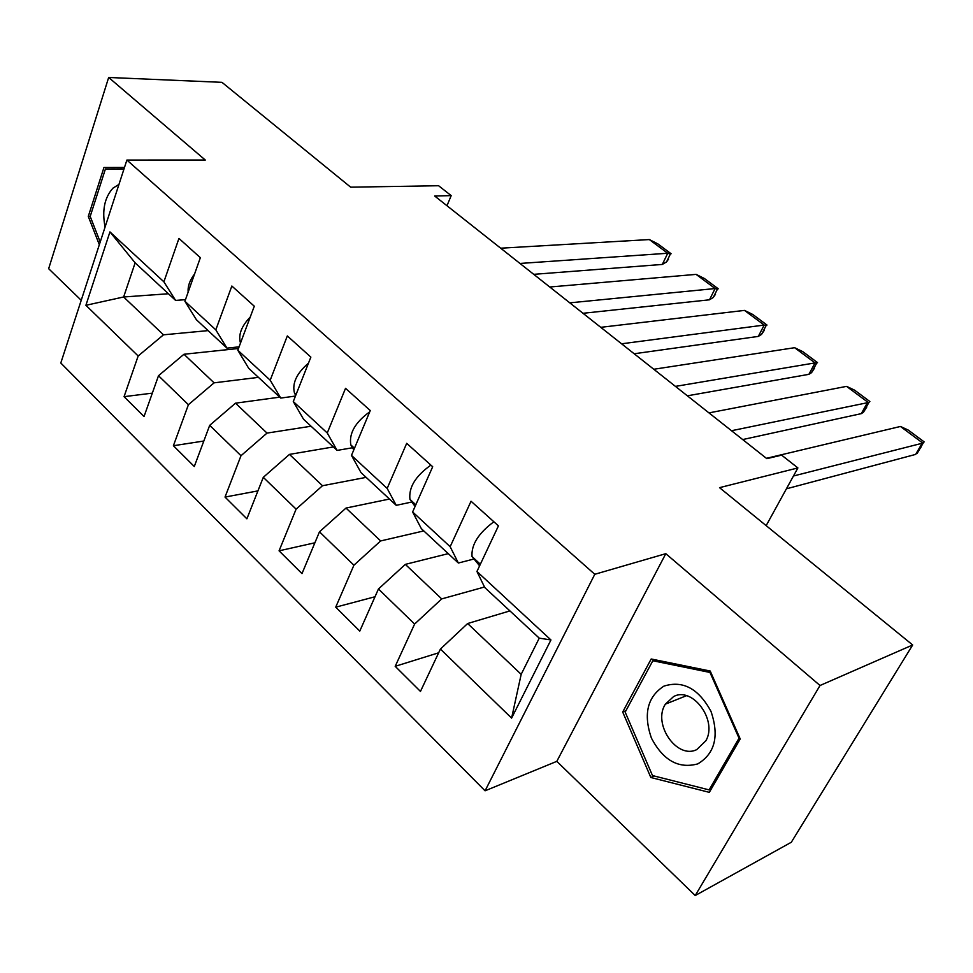 <?xml version="1.0" encoding="UTF-8"?>
<svg xmlns="http://www.w3.org/2000/svg" width="973" height="973" viewBox="0 0 973 973"><rect width="100%" height="100%" fill="white"/><g stroke="black" fill="none" stroke-linecap="round" stroke-linejoin="round"><path stroke-width="1.46" d="M665.8 553.673L556.811 761.348L695.221 895.537L820.02 685.503L665.8 553.673L594.783 574.289L126.891 160.059L205.291 160.046L108.672 77.463L48.65 268.706L81.233 300.292M108.672 77.463L221.966 82.34L350.669 187.181L438.604 185.734L451.192 195.622L434.663 195.999L766.846 458.66L781.623 455.145L797.896 467.928L719.534 487.655L912.674 644.977L791.304 842.265L695.221 895.537M820.02 685.503L912.674 644.977M556.811 761.348L485.077 790.806L60.8 363.014L126.891 160.059M509.925 610.91L467.648 623.523L521.175 674.338L511.603 718.11L440.404 649.076L420.458 691.438L395.196 666.323L438.653 652.798M467.648 623.523L440.404 649.076M594.783 574.289L485.077 790.806M448.249 553.637L405.327 564.376L441.706 598.906L414.62 624.058L395.196 666.323M414.62 624.058L378.448 588.993L359.779 631.088L335.721 607.176L375.006 596.753M389.455 499.04L346.011 508.064L380.638 540.939L353.917 565.204L335.721 607.176M353.917 565.204L319.485 531.817L301.983 573.62L279.069 550.827L314.887 542.788M333.35 446.935L289.468 454.391L322.489 485.734L296.108 509.147L279.069 550.827M296.108 509.147L263.294 477.329L246.887 518.816L225.018 497.069L257.93 490.891M279.75 397.154L235.515 403.175L267.028 433.094L241 455.717L225.018 497.069M241 455.717L209.694 425.347L194.284 466.517L173.401 445.731L203.831 441.024M238.47 348.492L183.97 354.257L214.084 382.839L188.409 404.707L173.401 445.731M188.409 404.707L158.502 375.712L144.04 416.529L124.058 396.668L152.323 393.141M168.414 293.749L123.632 296.984L163.488 334.821L138.166 355.984L124.058 396.668M138.166 355.984L85.904 305.303L109.937 231.902L163.89 281.829L178.947 238.421L200.353 257.687L184.906 301.265L215.811 329.859L231.854 286.026L254.294 306.215L237.813 350.231L270.202 380.2L287.327 335.928L310.861 357.115L293.287 401.545L327.256 432.985L345.537 388.312L370.263 410.557L351.484 455.4L387.169 488.422L406.702 443.335L432.693 466.736L412.625 511.968L450.158 546.704L471.041 501.241L498.431 525.87L476.94 571.479L550.949 639.954L511.603 718.11M412.625 511.968L421.345 528.655L458.356 563.026L473.17 559.207M458.356 563.026L450.158 546.704M484.493 587.011L441.706 598.906M405.327 564.376L378.448 588.993M351.484 455.4L361.019 472.623L396.242 505.34L411.251 502.141M396.242 505.34L387.169 488.422M423.79 530.917L380.638 540.939M346.011 508.064L319.485 531.817M293.287 401.545L303.54 419.241L337.108 450.414L352.275 447.799M337.108 450.414L327.256 432.985M366.128 477.366L322.489 485.734M289.468 454.391L263.294 477.329M237.813 350.231L248.723 368.341L280.747 398.066L295.451 396.06M280.747 398.066L270.202 380.2M311.068 426.235L267.028 433.094M235.515 403.175L209.694 425.347M184.906 301.265L196.388 319.728L226.964 348.127L239.078 346.85M226.964 348.127L215.811 329.859M258.453 377.366L214.084 382.839M183.97 354.257L158.502 375.712M109.937 231.902L135.138 262.844L175.602 300.414L185.466 299.672M175.602 300.414L163.89 281.829M446.984 205.729L451.192 195.622M766.165 525.627L797.896 467.928M521.175 674.338L539.249 638.154L484.761 587.546L476.94 571.479M208.113 330.613L163.488 334.821M135.138 262.844L123.632 296.984L85.904 305.303M550.949 639.954L539.249 638.154M124.495 167.441L103.953 167.502L88.288 216.42L99.331 244.685M651.192 658.989L622.696 712.017L650.84 777.5L709.317 792.35L740.222 738.957L710.205 671.029L651.192 658.989M121.321 167.453L120.834 168.961M90.209 216.371L88.288 216.42M625.919 710.74L622.696 712.017M654.184 776.004L650.84 777.5M519.971 263.452L667.721 253.26L670.361 254.05L671.115 253.746L657.821 243.858L649.453 239.626M188.154 292.107C187.655 286.244 189.796 280.188 194.6 273.912M533.739 274.337L662.321 264.437L667.721 253.26L649.319 239.565L500.681 248.2M668.524 259.134L666.578 261.883L662.321 264.437M569.801 302.846L715.119 288.543L717.405 289.188L718.232 288.786L704.476 278.558L696.218 274.422M240.501 343.055C238.117 334.992 241.365 326.332 250.231 317.064M583.009 313.294L709.487 299.806L715.119 288.543L696.084 274.374L549.769 287.011M715.52 294.211L713.245 297.507L709.487 299.806M621.589 343.797L764.194 325.067L766.116 325.59L767.004 325.043L752.761 314.461L744.613 310.448M295.707 395.427L294.454 392.97C291.997 383.277 296.68 373.328 308.49 363.111M634.177 353.758L758.308 336.415L764.194 325.067L744.491 310.399L600.767 327.329M764.17 330.504L761.543 334.408L758.308 336.415M118.961 184.432L112.953 188.154C104.488 197.616 101.873 210.582 105.084 227.05M100.207 242.009L90.197 216.432L105.4 169.034L123.997 168.949M105.4 169.034L123.985 168.998M663.89 686.147C647.373 696.875 643.202 714.182 651.399 738.057C663.172 760.448 678.643 769.059 697.787 763.89C714.997 753.528 719.388 735.989 710.947 711.275C698.48 688.507 682.803 680.139 663.89 686.147M673.571 696.583L665.398 704.148C652.324 723.681 676.77 759.645 696.717 749.624L705.912 740.721C717.806 720.275 692.46 686.123 673.571 696.583M739.03 738.191L709.122 789.894L652.482 775.566L625.177 712.127L652.822 660.752L709.986 672.452L739.03 738.191L739.748 737.862M711.348 788.823L709.122 789.894M655.34 659.828L652.822 660.752M710.716 672.173L709.986 672.452M675.444 386.39L815.033 362.905L816.59 363.306L817.515 362.601L802.761 351.63L794.734 347.75M353.795 449.879L350.815 444.892C348.906 433.399 355.194 422.391 369.704 411.859M687.364 395.816L808.879 374.337L815.033 362.905L794.613 347.702L653.783 369.266M814.547 368.098L811.555 372.647L808.879 374.337M731.514 430.723L868.925 402.408L869.862 401.521L854.574 390.149L846.68 386.403M415.082 506.447L409.937 499.356C408.587 487.412 415.568 475.992 430.893 465.106M742.691 439.565L861.3 413.634L867.734 402.129L846.559 386.366L708.952 412.893M866.761 407.055L863.392 412.297L861.3 413.634M793.469 475.992L923.219 442.995L924.143 441.876L908.283 430.09L900.548 426.49M479.604 565.836L472.027 556.544C471.175 544.795 478.461 533.204 493.87 521.771M786.415 488.811L915.654 454.403L922.404 442.812L900.439 426.466L766.42 458.319M920.896 447.458L915.654 454.403M294.454 392.97L296.084 394.466M350.815 444.892L354.476 448.261M409.937 499.356L415.824 504.768M472.027 556.544L480.358 564.231M666.578 261.883L670.361 254.05M713.245 297.507L717.405 289.188M761.543 334.408L766.116 325.59M686.439 695.707L665.398 704.148M811.555 372.647L816.59 363.306M863.392 412.297L868.925 402.408M917.15 453.43L923.219 442.995"/></g></svg>
